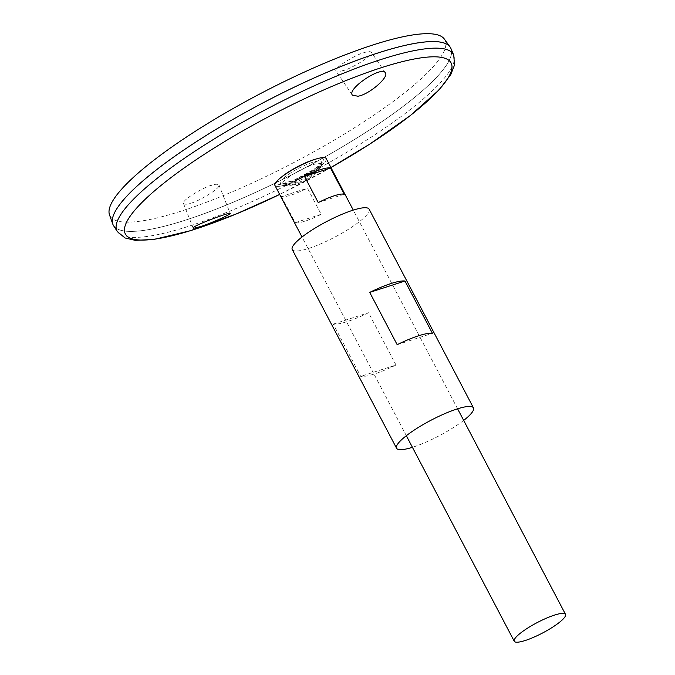 <?xml version="1.0" encoding="UTF-8"?>
<svg xmlns="http://www.w3.org/2000/svg" width="675" height="675" viewBox="0 0 675 675"><rect width="100%" height="100%" fill="white"/><g stroke="black" fill="none" stroke-linecap="round" stroke-linejoin="round"><path stroke-width="0.51" stroke-dasharray="3.38 2.53" d="M463.683 420.398A43.419 8.783 -27.7 0 1 412.425 447.306M369.132 209.174A43.419 8.783 -27.7 0 1 334.775 237.136A43.419 8.783 -27.7 0 1 292.25 249.539M395.98 365.015L368.525 312.727A43.419 8.783 -27.7 0 1 333.281 324.101L360.728 376.397A43.419 8.783 152.3 0 0 395.98 365.015L360.728 376.397M397.17 344.689L432.422 333.307M333.281 324.101L368.525 312.727M450.934 48.507A190.561 38.551 -27.7 0 1 299.86 170.632A190.561 38.551 -27.7 0 1 113.543 225.636M142.028 181.668A190.536 38.551 -27.7 0 1 323.519 73.82A190.536 38.551 -27.7 0 1 450.638 47.925A190.536 38.551 -27.7 0 1 299.852 170.623A190.536 38.551 -27.7 0 1 113.24 225.062A190.536 38.551 -27.7 0 1 142.028 181.668M443.298 42.77A190.536 38.551 -27.7 0 1 450.622 47.908A190.536 38.551 -27.7 0 1 299.843 170.606A190.536 38.551 -27.7 0 1 113.231 225.045A190.536 38.551 -27.7 0 1 113.164 216.101M450.622 47.908L450.638 47.925A190.561 38.551 -27.7 0 1 299.843 170.606A190.561 38.551 -27.7 0 1 113.214 225.062L113.231 225.045M444.336 39.04A189.169 38.273 -27.7 0 1 295.228 161.806A189.169 38.273 -27.7 0 1 109.493 214.836M191.05 203.074C195.472 202.736 220.944 188.696 218.945 184.958C217.603 183.904 215.08 184.047 211.376 185.397C206.963 185.735 181.482 199.766 183.482 203.504C184.823 204.567 187.355 204.424 191.05 203.074M343.491 70.445L340.917 71.179L336.007 71.044C333.02 67.753 359.286 53.063 363.817 52.768C367.31 51.502 369.807 51.3 371.301 52.169C374.288 55.46 348.022 70.149 343.491 70.445M283.821 177.964A23.161 4.683 -27.7 0 1 308.635 163.713A23.161 4.683 -27.7 0 1 321.131 163.291L321.131 163.291A23.161 4.683 -27.7 0 1 303.007 176.622A23.161 4.683 -27.7 0 1 281.737 183.971L281.737 183.971A23.161 4.683 -27.7 0 1 283.821 177.964M296.882 180.343A9.399 1.898 -27.7 0 1 309.403 173.737A9.399 1.898 -27.7 0 1 309.192 177.061A9.399 1.898 -27.7 0 1 299.852 181.963A9.399 1.898 -27.7 0 1 296.882 180.343M294.393 181.373A12.926 2.616 -27.7 0 1 310.129 172.732A12.926 2.616 -27.7 0 1 313.732 174.926A12.926 2.616 -27.7 0 1 295.515 184.486A12.926 2.616 -27.7 0 1 294.393 181.373M318.06 169.155A22.098 4.472 152.3 0 0 319.621 167.687A22.098 4.472 152.3 0 0 321.072 165.873A22.098 4.472 152.3 0 0 299.759 170.438A22.098 4.472 152.3 0 0 283.897 185.389A22.098 4.472 152.3 0 0 286.217 185.228A22.098 4.472 152.3 0 0 318.06 169.155M321.789 165.164A28.882 5.839 -27.7 0 1 279.72 186.232A28.882 5.839 -27.7 0 1 279.374 178.858A28.882 5.839 -27.7 0 1 313.065 160.051A28.882 5.839 -27.7 0 1 324.135 162.911A28.882 5.839 -27.7 0 1 321.789 165.164M326.202 158.541A28.949 5.856 -27.7 0 1 303.294 177.179A28.949 5.856 -27.7 0 1 274.944 185.456M281.458 196.535L295.186 222.674A28.949 5.856 152.3 0 0 321.157 214.287L307.429 188.148A28.949 5.856 -27.7 0 1 281.458 196.535L307.429 188.148M318.262 202.601L344.233 194.214M295.186 222.674L321.157 214.287M330.927 167.527A183.946 37.218 -27.7 0 1 279.669 194.442L330.927 167.535M315.748 159.123A26.283 5.316 -27.7 0 1 318.355 166.067A26.283 5.316 -27.7 0 1 286.2 183.085A26.283 5.316 -27.7 0 1 280.927 177.559A26.283 5.316 -27.7 0 1 281.365 177.179M453.701 55.055A189.97 38.433 -27.7 0 1 303.092 176.799A189.97 38.433 -27.7 0 1 117.366 231.635M309.192 177.061A38.829 38.829 0 0 0 321.131 163.291L321.165 163.223C320.777 164.109 318.094 166.328 313.116 169.872L294.216 180.073L281.737 183.971A38.829 38.829 0 0 0 299.852 181.963M313.732 174.926A40.036 40.036 0 0 0 321.072 165.881M283.897 185.389A40.036 40.036 0 0 0 295.515 184.486M319.621 167.687L324.135 162.911M286.217 185.228L279.72 186.232M457.591 408.805L353.278 210.111M406.333 435.712L302.02 237.018M385.341 72.824L371.301 52.169M352.418 95.183L336.007 71.044M183.482 203.504L193.168 228.074M218.953 184.958L230.183 213.452"/><path stroke-width="1.01" d="M412.425 447.306A43.419 8.783 -27.7 0 1 396.562 448.234A43.419 8.783 -27.7 0 1 403.127 438.345A43.419 8.783 -27.7 0 1 444.487 413.775A43.419 8.783 -27.7 0 1 473.453 407.869A43.419 8.783 -27.7 0 1 463.683 420.398M396.562 448.234L292.25 249.539A43.419 8.783 -27.7 0 1 298.806 239.65A43.419 8.783 -27.7 0 1 340.166 215.072A43.419 8.783 -27.7 0 1 369.132 209.174L473.453 407.869M397.17 344.689L369.723 292.402A43.419 8.783 -27.7 0 1 404.966 281.019L432.422 333.307A43.419 8.783 152.3 0 0 397.17 344.689M369.723 292.402L404.966 281.019M193.801 228.251L193.168 228.074C191.185 226.378 230.757 211.545 230.183 213.452C231.339 214.093 211.739 223.028 200.348 226.631L193.801 228.251M357.936 96.221C369.174 94.601 389.382 76.916 385.341 72.824C381.898 65.568 346.579 88.796 352.418 95.183L357.936 96.221M117.366 231.635L113.543 225.636A190.561 38.551 -27.7 0 1 142.012 181.676A190.561 38.551 -27.7 0 1 324.92 73.212A190.561 38.551 -27.7 0 1 450.934 48.507L453.701 55.055L454.553 64.935L450.773 74.604L439.096 89.868L410.442 115.459L369.968 143.969L330.927 167.535A183.946 37.218 -27.7 0 0 421.816 57.746A183.946 37.218 -27.7 0 0 153.141 192.063A183.946 37.218 -27.7 0 0 141.362 240.072A183.946 37.218 -27.7 0 0 279.669 194.442L235.887 214.118L190.443 230.698L153.925 239.439L135.186 240.334L125.035 237.963L117.366 231.635A189.97 38.433 -27.7 0 1 145.741 187.81A189.97 38.433 -27.7 0 1 328.075 79.684A189.97 38.433 -27.7 0 1 453.701 55.055M113.164 216.101A190.536 38.551 -27.7 0 1 142.02 181.651A190.536 38.551 -27.7 0 1 306.231 81.523A190.536 38.551 -27.7 0 1 443.298 42.77M113.214 225.062A190.561 38.551 -27.7 0 1 112.759 224.024A190.561 38.551 -27.7 0 1 142.003 181.659A190.561 38.551 -27.7 0 1 321.123 74.832A190.561 38.551 -27.7 0 1 450.056 46.938A190.561 38.551 -27.7 0 1 450.647 47.908M112.759 224.024L109.493 214.836A189.169 38.273 -27.7 0 1 138.527 172.775A189.169 38.273 -27.7 0 1 316.347 66.724A189.169 38.273 -27.7 0 1 444.336 39.04L450.056 46.938M302.02 237.018L274.944 185.456A28.949 5.856 -27.7 0 1 279.323 178.858A28.949 5.856 -27.7 0 1 306.897 162.472A28.949 5.856 -27.7 0 1 326.202 158.541L353.278 210.111M518.619 634.66A28.949 5.856 -27.7 0 1 546.193 618.275A28.949 5.856 -27.7 0 1 565.507 614.343A28.949 5.856 -27.7 0 1 542.599 632.981A28.949 5.856 -27.7 0 1 514.249 641.25A28.949 5.856 -27.7 0 1 518.619 634.66M330.514 168.067L344.233 194.214A28.949 5.856 152.3 0 0 318.262 202.601L304.535 176.453A28.949 5.856 -27.7 0 1 330.514 168.067L304.535 176.453M281.365 177.179A26.283 5.316 -27.7 0 1 315.748 159.123M565.507 614.343L457.591 408.805M514.249 641.25L406.333 435.712"/></g></svg>
